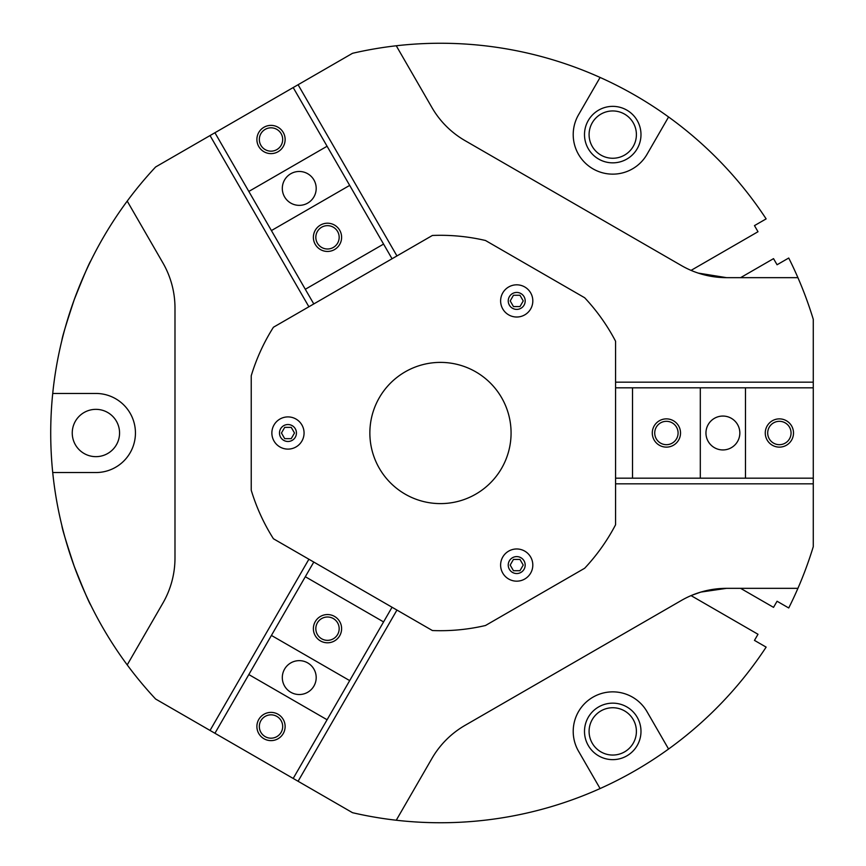 <?xml version="1.0" encoding="UTF-8"?>
<svg xmlns="http://www.w3.org/2000/svg" width="866" height="866" viewBox="0 0 866 866"><rect width="100%" height="100%" fill="white"/><g stroke="black" fill="none" stroke-linecap="round" stroke-linejoin="round"><path stroke-width="1.3" d="M379.319 397.7A70.611 70.611 0 0 1 475.77 371.85A70.611 70.611 0 0 1 501.62 468.3A70.611 70.611 0 0 1 405.169 494.15A70.611 70.611 0 0 1 379.319 397.7M74.227 566.299C66.141 541.856 62.038 528.325 61.908 525.705C62.038 528.325 66.141 541.856 74.227 566.299C66.141 541.856 62.038 528.325 61.908 525.705C62.038 528.325 66.141 541.856 74.227 566.299C83.742 590.222 89.295 603.223 90.887 605.323C89.295 603.223 83.742 590.222 74.227 566.299C83.742 590.222 89.295 603.223 90.887 605.323C89.295 603.223 83.742 590.222 74.227 566.299M74.227 299.701C83.742 275.778 89.295 262.777 90.887 260.677C89.295 262.777 83.742 275.778 74.227 299.701C83.742 275.778 89.295 262.777 90.887 260.677C89.295 262.777 83.742 275.778 74.227 299.701C66.141 324.144 62.038 337.675 61.908 340.295C62.038 337.675 66.141 324.144 74.227 299.701C66.141 324.144 62.038 337.675 61.908 340.295C62.038 337.675 66.141 324.144 74.227 299.701M119.562 433A23.653 23.653 0 0 0 95.909 409.347A23.653 23.653 0 0 0 72.246 433A23.653 23.653 0 0 0 95.909 456.653A23.653 23.653 0 0 0 119.562 433M600.917 155.09A23.653 23.653 0 0 1 592.257 122.777A23.653 23.653 0 0 1 624.57 114.117A23.653 23.653 0 0 1 633.23 146.43A23.653 23.653 0 0 1 600.917 155.09M598.623 159.063A28.242 28.242 0 0 1 588.285 120.482A28.242 28.242 0 0 1 626.865 110.144A28.242 28.242 0 0 1 637.203 148.725A28.242 28.242 0 0 1 598.623 159.063M624.57 751.883A23.653 23.653 0 0 1 592.257 743.223A23.653 23.653 0 0 1 600.917 710.91A23.653 23.653 0 0 1 633.23 719.57A23.653 23.653 0 0 1 624.57 751.883M626.865 755.856A28.242 28.242 0 0 1 588.285 745.518A28.242 28.242 0 0 1 598.623 706.937A28.242 28.242 0 0 1 637.203 717.275A28.242 28.242 0 0 1 626.865 755.856M530.652 573.119A16.097 16.097 0 0 1 508.656 579.008A16.097 16.097 0 0 1 502.767 557.022A16.097 16.097 0 0 1 524.764 551.133A16.097 16.097 0 0 1 530.652 573.119M524.049 569.308A8.476 8.476 0 0 0 520.942 557.736A8.476 8.476 0 0 0 509.37 560.832A8.476 8.476 0 0 0 512.477 572.404A8.476 8.476 0 0 0 524.049 569.308M301.909 441.054A16.097 16.097 0 0 1 279.924 446.953A16.097 16.097 0 0 1 274.024 424.957A16.097 16.097 0 0 1 296.02 419.068A16.097 16.097 0 0 1 301.909 441.054M295.306 437.243A8.476 8.476 0 0 0 292.21 425.671A8.476 8.476 0 0 0 280.627 428.767A8.476 8.476 0 0 0 283.734 440.35A8.476 8.476 0 0 0 295.306 437.243M524.774 286.982A16.097 16.097 0 0 1 530.663 308.967A16.097 16.097 0 0 1 508.678 314.867A16.097 16.097 0 0 1 502.778 292.87A16.097 16.097 0 0 1 524.774 286.982M512.488 308.264A8.476 8.476 0 0 0 524.06 305.157A8.476 8.476 0 0 0 520.964 293.585A8.476 8.476 0 0 0 509.381 296.681A8.476 8.476 0 0 0 512.488 308.264M691.057 270.387L757.999 231.731L754.47 225.615L766.139 218.881A389.743 389.743 0 0 0 668.574 116.975L646.989 154.375A39.544 39.544 0 0 1 592.983 168.848A39.544 39.544 0 0 1 578.51 114.832L600.095 77.442A389.743 389.743 0 0 1 668.574 116.975M698.223 273.093L726.596 277.661A90.378 90.378 0 0 1 681.412 265.559A90.378 90.378 0 0 0 726.596 277.661L797.922 277.661A389.743 389.743 0 0 0 788.731 258.025L777.062 264.758L773.533 258.642L740.582 277.661M431.928 107.536A90.378 90.378 0 0 0 465.01 140.617A90.378 90.378 0 0 1 431.928 107.536L396.26 45.768A389.743 389.743 0 0 1 600.095 77.442M693.926 271.556L692.735 271.08M740.582 588.339L773.533 607.358L777.062 601.242L788.731 607.975A389.743 389.743 0 0 0 797.922 588.339L726.596 588.339A90.378 90.378 0 0 0 681.412 600.441A90.378 90.378 0 0 1 726.596 588.339L700.854 592.084L691.826 595.288M668.574 749.025A389.743 389.743 0 0 1 600.095 788.558L578.51 751.168A39.544 39.544 0 0 1 592.983 697.152A39.544 39.544 0 0 1 646.989 711.625L668.574 749.025A389.743 389.743 0 0 0 766.139 647.118L754.47 640.385L757.999 634.269L691.057 595.613M600.095 788.558A389.743 389.743 0 0 1 396.26 820.232L431.928 758.464A90.378 90.378 0 0 1 465.01 725.383L681.412 600.441M162.884 603.126L127.215 664.904A389.743 389.743 0 0 1 127.215 201.096L162.884 262.874A90.378 90.378 0 0 1 174.986 308.058L174.986 557.942A90.378 90.378 0 0 1 162.884 603.126A90.378 90.378 0 0 0 174.986 557.942M174.986 308.058A90.378 90.378 0 0 0 162.884 262.874M465.01 725.383A90.378 90.378 0 0 0 431.928 758.464M681.412 265.559L465.01 140.617M615.574 483.834L813.271 483.834L813.271 546.673A389.743 389.743 0 0 1 797.922 588.339M797.922 277.661A389.743 389.743 0 0 1 813.271 319.327L813.271 382.166L615.574 382.166M396.26 820.232A389.743 389.743 0 0 1 352.516 812.698L298.088 781.273L396.942 610.065M396.942 255.935L298.088 84.727L352.516 53.302A389.743 389.743 0 0 1 396.26 45.768M127.215 201.096A389.743 389.743 0 0 1 155.62 166.976L210.037 135.561L308.891 306.77M513.462 306.575L510.204 300.924L513.462 295.274L519.979 295.274L523.248 300.924L519.979 306.575L513.462 306.575M513.451 570.716L510.182 565.065L513.451 559.425L519.968 559.425L523.226 565.065L519.968 570.716L513.451 570.716M284.708 438.661L281.45 433.011L284.708 427.36L291.236 427.36L294.494 433.011L291.236 438.661L284.708 438.661M52.729 393.456L95.909 393.456A39.544 39.544 0 0 1 135.442 433A39.544 39.544 0 0 1 95.909 472.544L52.729 472.544M273.429 327.24L432.394 235.465A197.697 197.697 0 0 1 485.49 240.499L584.669 297.752A197.697 197.697 0 0 1 615.574 341.226L615.574 524.774A197.697 197.697 0 0 1 584.669 568.248L485.49 625.501A197.697 197.697 0 0 1 432.394 630.535L273.429 538.76A197.697 197.697 0 0 1 251.237 490.253L251.237 375.747A197.697 197.697 0 0 1 273.429 327.24M127.215 664.904A389.743 389.743 0 0 0 155.62 699.024L210.037 730.439L308.891 559.23M307.722 662.912A16.941 16.941 0 0 1 313.925 686.056A16.941 16.941 0 0 1 290.781 692.259A16.941 16.941 0 0 1 284.578 669.115A16.941 16.941 0 0 1 307.722 662.912M265.169 736.62A11.68 11.68 0 0 0 281.125 732.344A11.68 11.68 0 0 0 276.849 716.399A11.68 11.68 0 0 0 260.904 720.664A11.68 11.68 0 0 0 265.169 736.62M278.073 714.277A14.127 14.127 0 0 1 283.236 733.567A14.127 14.127 0 0 1 263.946 738.73A14.127 14.127 0 0 1 258.782 719.44A14.127 14.127 0 0 1 278.073 714.277M321.654 638.783A11.68 11.68 0 0 0 337.61 634.507A11.68 11.68 0 0 0 333.334 618.562A11.68 11.68 0 0 0 317.389 622.838A11.68 11.68 0 0 0 321.654 638.783M334.557 616.44A14.127 14.127 0 0 1 339.721 635.731A14.127 14.127 0 0 1 320.431 640.905A14.127 14.127 0 0 1 315.267 621.615A14.127 14.127 0 0 1 334.557 616.44M210.037 730.439L214.93 733.264L313.784 562.056M392.049 607.239L383.573 621.918L305.308 576.724M271.415 635.428L349.691 680.611L327.088 719.754L248.823 674.56M349.691 680.611L383.573 621.918M214.93 733.264L298.088 781.273M293.195 778.447L327.088 719.754M705.952 433A16.941 16.941 0 0 1 722.894 416.059A16.941 16.941 0 0 1 739.835 433A16.941 16.941 0 0 1 722.894 449.941A16.941 16.941 0 0 1 705.952 433M791.059 433A11.68 11.68 0 0 0 779.378 421.32A11.68 11.68 0 0 0 767.698 433A11.68 11.68 0 0 0 779.378 444.68A11.68 11.68 0 0 0 791.059 433M765.263 433A14.127 14.127 0 0 1 779.378 418.873A14.127 14.127 0 0 1 793.505 433A14.127 14.127 0 0 1 779.378 447.127A14.127 14.127 0 0 1 765.263 433M678.089 433A11.68 11.68 0 0 0 666.409 421.32A11.68 11.68 0 0 0 654.728 433A11.68 11.68 0 0 0 666.409 444.68A11.68 11.68 0 0 0 678.089 433M652.282 433A14.127 14.127 0 0 1 666.409 418.873A14.127 14.127 0 0 1 680.524 433A14.127 14.127 0 0 1 666.409 447.127A14.127 14.127 0 0 1 652.282 433M813.271 483.834L813.271 478.184L615.574 478.184M615.574 387.816L632.516 387.816L632.516 478.184M700.302 478.184L700.302 387.816L745.485 387.816L745.485 478.184M700.302 387.816L632.516 387.816M813.271 478.184L813.271 382.166M813.271 387.816L745.485 387.816M307.722 203.088A16.941 16.941 0 0 1 284.578 196.885A16.941 16.941 0 0 1 290.781 173.741A16.941 16.941 0 0 1 313.925 179.944A16.941 16.941 0 0 1 307.722 203.088M265.169 129.38A11.68 11.68 0 0 0 260.904 145.336A11.68 11.68 0 0 0 276.849 149.601A11.68 11.68 0 0 0 281.125 133.656A11.68 11.68 0 0 0 265.169 129.38M278.073 151.723A14.127 14.127 0 0 1 258.782 146.56A14.127 14.127 0 0 1 263.946 127.27A14.127 14.127 0 0 1 283.236 132.433A14.127 14.127 0 0 1 278.073 151.723M321.654 227.217A11.68 11.68 0 0 0 317.389 243.162A11.68 11.68 0 0 0 333.334 247.438A11.68 11.68 0 0 0 337.61 231.493A11.68 11.68 0 0 0 321.654 227.217M334.557 249.56A14.127 14.127 0 0 1 315.267 244.385A14.127 14.127 0 0 1 320.431 225.095A14.127 14.127 0 0 1 339.721 230.269A14.127 14.127 0 0 1 334.557 249.56M298.088 84.727L293.195 87.553L392.049 258.761M313.784 303.944L305.308 289.276L383.573 244.082M349.691 185.389L271.415 230.572L248.823 191.44L327.088 146.246M271.415 230.572L305.308 289.276M293.195 87.553L210.037 135.561M214.93 132.736L248.823 191.44"/></g></svg>
